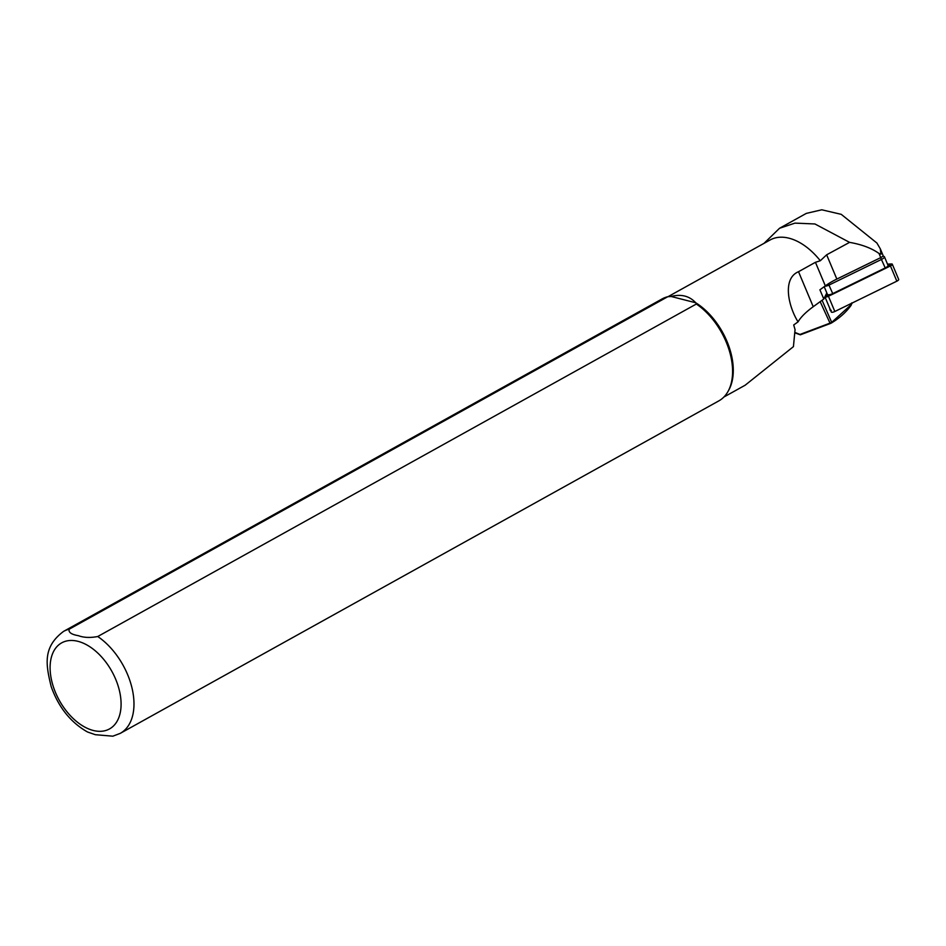 <?xml version="1.0" encoding="UTF-8"?>
<svg xmlns="http://www.w3.org/2000/svg" width="946" height="946" viewBox="0 0 946 946"><rect width="100%" height="100%" fill="white"/><g stroke="black" fill="none" stroke-linecap="round" stroke-linejoin="round"><path stroke-width="1.42" d="M887.655 264.478L890.978 264.301A2.188 0.674 157.2 0 1 891.428 264.986A2.188 0.674 157.2 0 1 890.233 265.791L828.235 296.11A2.188 0.674 157.2 0 1 826.071 296.701A2.188 0.674 157.2 0 1 825.669 296.606A2.188 0.674 157.2 0 1 825.622 296.252L827.017 293.402M887.525 264.159L891.428 263.946A2.921 0.899 157.2 0 1 892.303 264.218A2.921 0.899 157.2 0 1 890.446 265.944L828.436 296.264A2.921 0.899 157.2 0 1 825.018 296.914A2.921 0.899 157.2 0 1 824.912 296.784A2.921 0.899 157.2 0 1 824.912 296.772M892.303 264.218L898.7 279.448A2.921 0.899 157.2 0 1 896.843 281.175L834.833 311.494A2.921 0.899 157.2 0 1 831.416 312.145A2.921 0.899 157.2 0 1 831.309 312.014A2.921 0.899 157.2 0 1 831.298 311.849M888.046 265.566L890.872 265.566M826.91 296.689L827.809 294.691M827.466 296.429L829.406 294.714M890.517 265.649L887.596 266.334M78.388 635.677C71.423 634.506 68.337 632.354 69.153 629.22L667.758 296.725L671.069 296.465C681.25 293.875 689.468 295.98 695.736 302.767A57.422 35.014 60.9 0 1 728.881 389.882L728.113 391.289A58.333 35.57 60.9 0 1 718.842 400.879L120.237 733.375A58.333 35.57 60.9 0 0 132.097 688.416A58.333 35.57 60.9 0 0 97.745 636.516C90.237 637.959 83.78 637.675 78.388 635.677M69.153 629.22A58.333 35.57 60.9 0 0 63.583 631.384C42.18 647.371 46.07 665.405 51.19 686.642C58.593 707.348 70.702 722.46 87.517 731.991L95.321 734.699L112.87 736.189M763.99 243.382L779.539 228.27L806.311 213.394L821.778 209.799L841.242 214.34L876.918 243.051L880.277 248.786L880.998 254.167L879.023 253.481C871.633 248.195 861.806 244.494 849.567 242.365L826.65 254.805L820.3 260.753L815.44 262.302L798.519 271.703C781.845 278.644 788.645 307.036 798.069 321.853L793.706 324.963L795.054 329.586L793.434 346.638L745.164 385.211L723.879 397.036M798.069 321.853A61.987 19.003 157.2 0 1 813.229 306.717L823.8 299.019L819.922 289.807L825.338 285.858A30.993 9.495 157.2 0 1 836.843 279.07L880.75 257.608A3.642 1.123 -22.8 0 0 882.098 256.804A3.642 1.123 -22.8 0 0 883.067 255.432L880.277 248.786M882.902 256.047L884.025 256.449A4.375 1.336 157.2 0 1 884.415 256.756A4.375 1.336 157.2 0 1 881.625 259.358L829.122 285.018A4.375 1.336 157.2 0 1 824.853 286.212M828.377 283.788L832.717 293.603A4.375 1.336 157.2 0 1 827.596 294.584A4.375 1.336 157.2 0 1 827.431 294.383A4.375 1.336 157.2 0 1 827.407 294.135M667.994 296.701L770.079 239.988A57.422 35.014 60.9 0 1 820.3 260.753M779.539 228.27L794.959 223.126L814.92 223.966L849.567 242.365M671.069 296.465L695.736 302.767L696.351 304.021A58.333 35.57 60.9 0 1 728.113 391.289M696.351 304.021L97.745 636.516M63.583 631.384L662.188 298.889A58.333 35.57 60.9 0 1 667.758 296.725M823.8 299.019L826.816 292.905M794.983 332.46L799.997 334.446L829.867 323.177A3.642 1.088 -24.3 0 0 831.936 322.16L850.974 304.825L851.743 302.886L851.187 305.215C846.552 311.624 840.568 317.17 833.249 321.853L831.853 322.74A2.921 0.875 155.7 0 1 830.21 323.556L800.328 334.825L794.971 332.886M831.286 310.371L830.056 310.17L829.772 308.349M852.405 302.909L851.093 304.683M851.187 305.215L850.513 303.82M832.717 293.603L885.231 267.931A4.375 1.336 -22.8 0 0 888.01 265.329L884.415 256.756M828.436 296.264L834.833 311.494M890.446 265.944L896.843 281.175M890.505 265.436L890.978 264.301M826.91 296.524L825.622 296.252M93.205 730.454A49.216 30.012 60.9 0 1 50.93 677.04A49.216 30.012 60.9 0 1 77.974 641.329A49.216 30.012 60.9 0 1 120.26 694.731A49.216 30.012 60.9 0 1 93.205 730.454M879.023 253.481L880.75 257.608M826.65 254.805L836.843 279.07M815.44 262.302L825.338 285.858M798.519 271.703L813.229 306.717M820.17 301.668L830.21 323.556M822.074 300.284L831.853 322.74M880.608 257.667L885.231 267.931M824.912 296.784L831.309 312.014M824.203 286.697L827.431 294.383M112.775 736.201L120.237 733.375"/></g></svg>

